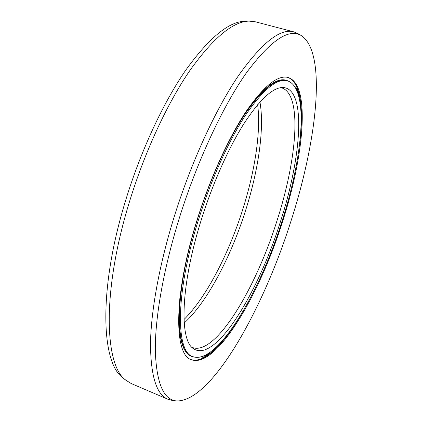 <?xml version="1.0" encoding="UTF-8"?>
<svg xmlns="http://www.w3.org/2000/svg" width="422" height="422" viewBox="0 0 422 422"><rect width="100%" height="100%" fill="white"/><g stroke="black" fill="none" stroke-linecap="round" stroke-linejoin="round"><path stroke-width="0.63" d="M183.997 319.538C206.326 297.336 228.724 253.822 242.761 209.417C254.909 171.142 261.102 131.559 257.647 104.698M287.445 80.845C309.616 87.908 302.785 157.754 281.722 222.172C259.403 293.132 217.145 365.262 192.896 356.659C175.731 352.296 175.13 293.527 198.514 219.698C211.174 179.255 229.22 139.766 246.073 114.373C263.518 89.195 277.307 78.017 287.445 80.845L286.491 80.576C276.315 77.738 262.495 88.9 245.024 114.056C228.144 139.434 210.093 178.896 197.438 219.324C174.075 293.121 174.75 351.895 191.978 356.284L192.896 356.659M280.287 222.13C258.19 292.778 215.099 364.044 193.287 348.556C179.303 339.921 180.532 285.33 201.299 219.783C212.693 183.454 228.65 147.821 243.927 123.683C259.741 99.597 272.691 87.528 282.782 87.481C307.1 88.267 301.398 157.828 280.287 222.13M280.677 87.655L281.732 87.897C302.769 94.512 296.814 160.054 276.89 221.044C255.785 288.305 215.663 355.867 192.712 347.58L191.73 347.127M184.203 323.052C207.176 302.184 230.95 256.755 245.588 210.446C258.375 170.23 264.599 128.531 259.963 102.05M125.946 380.285L122.776 377.669C101.217 362.957 98.215 289.265 125.656 200.36C140.8 150.712 163.467 102.319 185.902 69.931C209.148 37.79 228.835 21.559 244.966 21.232L249.075 21.111C233.034 21.427 213.363 37.795 190.058 70.221C167.56 102.899 144.751 151.751 129.448 201.848C101.718 291.57 104.492 365.705 125.946 380.285L131.289 383.572L167.909 399.254C156.604 394.686 150.802 376.329 150.49 344.183C150.876 311.858 159.078 265.628 173.964 217.509C190.934 162.818 215.552 109.477 238.335 75.839C261.851 42.717 280.356 28.063 293.844 31.872L297.874 33.565L301.413 35.664C289.012 27.91 270.713 40.254 246.506 72.684C223.027 105.906 196.868 161.647 179.007 219.118C163.224 270.033 154.943 318.594 155.317 350.956C156.504 382.965 163.467 399.618 176.211 400.9L172.129 400.394L167.909 399.254M293.844 31.872L255.31 21.791L249.075 21.111M301.413 35.664C327.62 53.394 316.431 143.074 290.547 222.431C262.822 309.722 211.28 402.657 176.211 400.9M282.387 222.188C259.599 294.625 216.391 368.554 191.461 359.766C173.933 355.308 173.236 295.289 197.179 219.662C210.145 178.226 228.64 137.772 245.899 111.793C263.75 86.046 277.861 74.62 288.221 77.511C310.993 84.801 303.903 156.409 282.387 222.188M295.801 85.967L296.608 89.955M202.639 357.735L205.725 355.081M193.814 356.98C181.618 354.897 176.976 335.237 179.883 297.995M288.368 81.151C277.46 75.316 261.73 87.992 241.178 119.183M242.122 312.818C224.119 343.677 204.28 364.191 191.008 359.565C196.858 361.432 203.815 358.895 211.86 351.959C206.548 356.548 201.595 359.259 197.011 360.093M299.425 145.664C304.141 110.247 301.06 81.873 287.735 77.384C293.506 79.505 297.441 85.771 299.541 96.19C298.159 89.3 295.912 84.126 292.805 80.655M301.234 120.977C301.493 111.45 300.928 103.184 299.541 96.19M228.413 333.422C222.769 341.108 217.251 347.285 211.86 351.959M210.277 352.243L207.049 355.662M298.465 94.992L298.011 90.308M297.579 92.312L296.998 87.57M207.935 353.821L204.57 357.207"/></g></svg>
